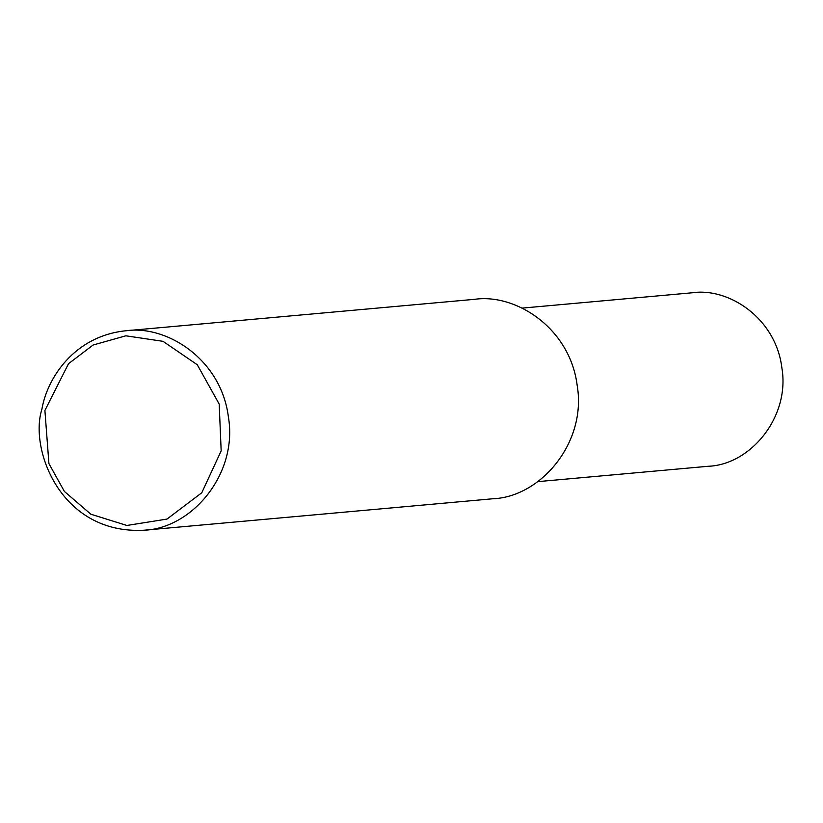<?xml version="1.0" encoding="UTF-8"?>
<svg xmlns="http://www.w3.org/2000/svg" width="823" height="823" viewBox="0 0 823 823"><rect width="100%" height="100%" fill="white"/><g stroke="black" fill="none" stroke-linecap="round" stroke-linejoin="round"><path stroke-width="1.23" d="M41.891 409.268C47.148 378.055 74.379 336.103 125.662 330.784C167.1 324.704 221.264 359.672 228.383 416.901C238.145 473.657 192.14 528.623 143.655 530.249C60.233 534.374 29.175 448.525 41.891 409.268M44.905 410.471L68.525 363.684L93.112 345.022L125.857 335.805L163.026 341.329L197.273 364.743L219.185 404.072L221.171 450.86L201.789 492.751L166.997 519.076L126.896 525.465L90.859 514.221L64.389 491.434L48.917 463.596L44.905 410.471M125.662 330.784L474.47 299.335C515.898 293.255 570.072 328.223 577.18 385.452C586.943 442.208 540.937 497.164 492.452 498.8L143.655 530.249M522.132 308.111L692.493 292.751C728.54 287.453 775.667 317.884 781.85 367.665C790.347 417.045 750.319 464.861 708.14 466.281L537.779 481.64"/></g></svg>
